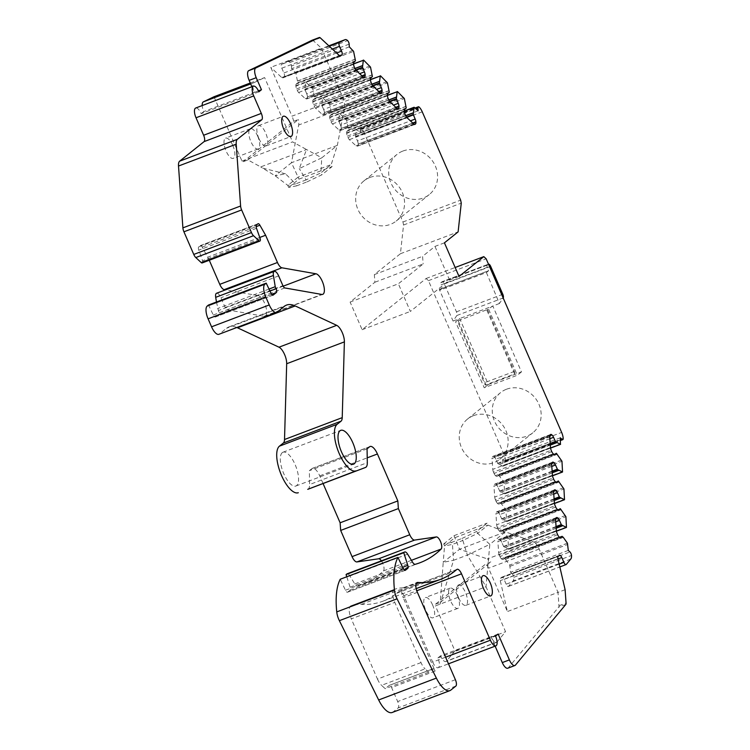 <?xml version="1.0" encoding="UTF-8"?>
<svg xmlns="http://www.w3.org/2000/svg" width="750" height="750" viewBox="0 0 750 750"><rect width="100%" height="100%" fill="white"/><g stroke="black" fill="none" stroke-linecap="round" stroke-linejoin="round"><path stroke-width="0.56" stroke-dasharray="3.75 2.81" d="M445.603 657.197L432.694 662.091L403.819 595.669A6.581 2.531 69.3 0 0 399.422 591.178A6.581 2.531 69.3 0 0 399.15 591.328L396.722 593.278A328.866 126.741 69.3 0 1 382.95 601.191A328.866 126.741 69.3 0 1 361.388 604.369A164.438 63.375 69.3 0 0 359.812 604.322A164.438 63.375 69.3 0 0 350.869 605.85L394.387 589.369A164.438 63.375 69.3 0 1 403.322 587.841A8.222 3.169 69.3 0 0 402.863 587.916A8.222 3.169 69.3 0 0 403.2 597.675L417.384 592.294M392.166 712.5A21.928 8.447 69.3 0 0 393.084 711.975L398.137 707.925A5.484 2.109 69.3 0 0 397.688 701.559L391.603 687.572A3.291 1.266 69.3 0 0 389.409 685.331L432.919 668.841A3.291 1.266 69.3 0 1 435.122 671.091L403.2 597.675M432.919 668.841A3.291 1.266 69.3 0 0 432.787 668.925L389.269 685.406L385.172 688.688L381.553 685.331L425.072 668.85L428.681 672.206L432.787 668.925M394.387 589.369A10.959 4.228 69.3 0 0 394.369 589.369A10.959 4.228 69.3 0 0 394.809 602.381L420.994 662.587A10.959 4.228 69.3 0 0 425.072 668.85M394.369 589.369L350.85 605.859A10.959 4.228 69.3 0 0 350.85 605.859A10.959 4.228 69.3 0 0 351.3 618.862L394.809 602.381M420.994 662.587L377.475 679.078L351.3 618.862M377.475 679.078A10.959 4.228 69.3 0 0 381.553 685.331M428.681 672.206L385.172 688.688M422.241 111.816L364.537 133.678L402.947 222L403.556 225.009L400.416 253.734L374.344 274.603L374.887 282.244L350.119 302.072L398.363 283.791L423.131 263.972L374.887 282.244M560.316 437.794L502.613 459.647L504.272 461.194A2.737 1.059 69.3 0 0 505.087 461.503A2.737 1.059 69.3 0 0 505.491 460.247A8.222 3.169 69.3 0 0 503.944 454.275L428.447 280.659L426.112 278.494L362.137 329.7L350.119 302.072M502.613 459.647L502.875 466.172L550.528 448.05M549.844 438.712L495.844 459.169L497.859 463.65L502.716 466.163M495.844 459.169A3.834 1.481 69.3 0 0 494.419 456.975L494.156 456.731A3.834 1.481 69.3 0 0 493.022 456.3A3.834 1.481 69.3 0 0 492.853 456.394L492.394 456.759A3.834 1.481 69.3 0 0 491.991 458.466L549.694 436.603M550.462 447.506L492.759 469.369L491.991 458.466M492.759 469.369A3.834 1.481 69.3 0 0 493.481 472.125L551.184 450.262M551.766 451.603L494.072 473.466L493.481 472.125M494.072 473.466A3.834 1.481 69.3 0 0 495.497 475.65L553.2 453.788M553.462 454.031L495.497 475.65M495.759 475.894A3.834 1.481 69.3 0 0 496.894 476.325A3.834 1.481 69.3 0 0 497.053 476.241L554.409 454.509M551.803 466.416L497.803 486.872L499.828 491.353L504.834 493.875L503.831 481.931L498.675 475.134L497.053 476.241M497.803 486.872A3.834 1.481 69.3 0 0 496.378 484.678L496.116 484.434A3.834 1.481 69.3 0 0 494.981 484.003A3.834 1.481 69.3 0 0 494.822 484.097L494.363 484.462A3.834 1.481 69.3 0 0 493.95 486.169L551.653 464.306M552.431 475.209L494.728 497.072L493.95 486.169M494.728 497.072A3.834 1.481 69.3 0 0 495.45 499.828L553.153 477.966M553.734 479.306L496.031 501.169L495.45 499.828M496.031 501.169A3.834 1.481 69.3 0 0 497.456 503.353L555.159 481.491M555.422 481.734L497.456 503.353M497.719 503.597A3.834 1.481 69.3 0 0 498.853 504.028A3.834 1.481 69.3 0 0 499.012 503.944L556.378 482.213M553.762 494.119L499.772 514.575L501.788 519.056L506.803 521.578L505.8 509.634L500.634 502.838L499.012 503.944M499.772 514.575A3.834 1.481 69.3 0 0 498.337 512.381L498.075 512.137A3.834 1.481 69.3 0 0 496.941 511.706A3.834 1.481 69.3 0 0 496.781 511.8L496.322 512.166A3.834 1.481 69.3 0 0 495.919 513.872L553.612 492.009M554.391 502.913L496.687 524.775L495.919 513.872M496.687 524.775A3.834 1.481 69.3 0 0 497.409 527.531L555.112 505.669M555.694 507.009L497.991 528.872L497.409 527.531M497.991 528.872A3.834 1.481 69.3 0 0 499.416 531.056L557.119 509.194M557.381 509.438L499.416 531.056M499.678 531.3A3.834 1.481 69.3 0 0 500.822 531.731A3.834 1.481 69.3 0 0 500.981 531.647L558.337 509.916M555.731 521.822L501.731 542.278L503.747 546.759L508.762 549.281L507.759 537.337L502.603 530.541L500.981 531.647M501.731 542.278A3.834 1.481 69.3 0 0 500.306 540.084L500.044 539.841A3.834 1.481 69.3 0 0 498.909 539.409A3.834 1.481 69.3 0 0 498.75 539.503L498.281 539.869A3.834 1.481 69.3 0 0 497.878 541.575L555.581 519.712M556.35 530.616L498.647 552.478L497.878 541.575M498.647 552.478A3.834 1.481 69.3 0 0 499.369 555.234L557.072 533.372M557.653 534.712L499.959 556.575L499.369 555.234M499.959 556.575A3.834 1.481 69.3 0 0 501.384 558.759L559.087 536.897M559.35 537.141L501.384 558.759M501.647 559.003A3.834 1.481 69.3 0 0 502.781 559.434A3.834 1.481 69.3 0 0 502.941 559.35L560.297 537.619M568.294 550.406L510.591 572.259L509.719 565.041L504.563 558.244L502.941 559.35M510.591 572.259L512.25 573.806L569.953 551.944M559.191 564.103L506.175 584.194A3.291 1.266 69.3 0 0 508.369 586.444A3.291 1.266 69.3 0 0 508.603 586.275L513 580.978A8.222 3.169 69.3 0 0 513.787 577.312A2.737 1.059 69.3 0 0 512.25 573.806M506.175 584.194L504.094 579.403A3.291 1.266 69.3 0 0 501.891 577.153A3.291 1.266 69.3 0 0 501.759 577.228L500.466 578.269A3.291 1.266 69.3 0 0 500.259 580.659L507.403 611.55L488.559 568.2A10.959 4.228 69.3 0 0 486.047 563.738L435.516 604.181L435.394 605.906L486 586.734L489.825 544.35L467.344 555.084L486 586.734L505.566 631.725L497.1 641.925A8.222 3.169 -110.7 0 1 496.537 642.347A8.222 3.169 -110.7 0 1 491.044 636.722L440.438 655.894A8.222 3.169 69.3 0 0 445.922 661.519A8.222 3.169 69.3 0 0 446.494 661.097L454.959 650.897L435.394 605.906M432.694 662.091A8.222 3.169 69.3 0 0 438.188 667.716A8.222 3.169 69.3 0 0 437.85 657.956L440.438 655.894M405.084 570.394L347.672 592.144A3.291 1.266 69.3 0 1 347.541 592.219A3.291 1.266 69.3 0 1 345.459 590.231L340.228 579.253M347.672 592.144L350.072 590.231A3.291 1.266 69.3 0 0 350.1 587.212L346.772 576.778M381.403 560.822A6.581 2.531 69.3 0 1 383.428 570.919A383.681 147.872 69.3 0 1 362.391 584.569A383.681 147.872 69.3 0 1 357.572 586.153A5.484 2.109 69.3 0 1 354.788 583.941L349.922 576.009A5.484 2.109 69.3 0 0 347.072 573.825M323.062 483.534L319.716 475.847A10.959 4.228 69.3 0 0 312.394 468.347A10.959 4.228 69.3 0 0 311.934 468.609L309.356 470.681L309.609 484.519L367.312 462.656M307.819 489.309A12.056 4.65 69.3 0 0 309.609 484.519M236.85 327.506A54.816 21.122 69.3 0 0 228.863 326.944A54.816 21.122 69.3 0 0 226.566 328.266L219.338 334.05L277.041 312.188M272.897 295.181L215.494 316.931A3.291 1.266 69.3 0 1 215.353 317.016A3.291 1.266 69.3 0 1 213.272 315.019L208.509 305.016M215.494 316.931L218.672 314.391A3.291 1.266 69.3 0 0 218.4 310.566L216.469 302.006M283.153 286.2L258.253 295.641A10.959 4.228 69.3 0 1 265.519 305.625A10.959 4.228 69.3 0 1 265.041 316.219A10.959 4.228 69.3 0 1 264.056 316.294L227.1 309.806A3.291 1.266 69.3 0 1 225.197 307.538L220.95 297.759A6.581 2.531 69.3 0 0 216.553 293.259M258.253 295.641L225.469 289.875M209.278 260.25L202.209 247.088A3.291 1.266 69.3 0 0 200.381 245.587A3.291 1.266 69.3 0 0 200.25 245.663L198.731 246.872A3.291 1.266 69.3 0 0 198.797 250.162L202.566 260.728L260.269 238.875M202.172 262.941A3.291 1.266 69.3 0 0 202.566 260.728M258.881 91.791L201.178 113.653A8.222 3.169 69.3 0 0 195.684 108.028M201.178 113.653L203.766 111.581A8.222 3.169 69.3 0 1 202.209 105.553M214.003 96.75L241.969 161.062L243.169 161.719L247.903 159.928L260.691 166.912L306.562 149.531L321.769 157.838L337.35 145.359L344.559 107.625A10.959 4.228 69.3 0 0 342.609 96.984L321.375 48.159L270.769 67.331L292.003 116.156L342.609 96.984M247.903 159.928L298.397 119.503L293.663 121.303L243.169 161.719M293.663 121.303A10.959 4.228 69.3 0 0 292.003 116.156M349.153 44.137L291.45 65.991A2.737 1.059 69.3 0 0 289.931 62.475A8.222 3.169 69.3 0 0 287.531 61.472L281.634 64.303A3.291 1.266 69.3 0 0 281.812 68.184L283.894 72.975A3.291 1.266 69.3 0 1 284.166 76.8L282.872 77.841A3.291 1.266 69.3 0 1 282.731 77.916A3.291 1.266 69.3 0 1 281.756 77.541L270.769 67.331M291.45 65.991L291.637 68.709L295.884 73.238L353.588 51.375M353.972 62.184L296.278 84.047L297.769 82.65L295.884 73.238M296.278 84.047A3.834 1.481 69.3 0 0 295.866 85.753L295.894 86.175A3.834 1.481 69.3 0 0 296.616 88.931L297.206 90.272A3.834 1.481 69.3 0 0 298.631 92.466L305.287 98.653A3.834 1.481 69.3 0 0 306.422 99.084A3.834 1.481 69.3 0 0 306.591 99L363.947 77.269M363.6 77.203L306.591 99M307.05 98.625A3.834 1.481 69.3 0 0 307.453 96.919L362.297 76.144M361.959 75.834L307.453 96.919M307.425 96.487A3.834 1.481 69.3 0 0 306.703 93.741L359.644 73.678M370.894 77.916L313.2 99.778L314.691 98.381L312.806 88.969L305.663 81.928L304.781 89.175L306.703 93.741M313.2 99.778A3.834 1.481 69.3 0 0 312.787 101.475L312.816 101.906A3.834 1.481 69.3 0 0 313.547 104.662L314.128 106.003A3.834 1.481 69.3 0 0 315.553 108.197L322.209 114.384A3.834 1.481 69.3 0 0 323.344 114.816A3.834 1.481 69.3 0 0 323.512 114.722L380.869 92.991M380.522 92.934L323.512 114.722M323.972 114.356A3.834 1.481 69.3 0 0 324.375 112.65L379.219 91.875M378.881 91.566L324.375 112.65M324.347 112.219A3.834 1.481 69.3 0 0 323.625 109.463L376.566 89.409M387.816 93.647L330.122 115.5L331.613 114.112L329.728 104.691L322.584 97.659L321.703 104.906L323.625 109.463M330.122 115.5A3.834 1.481 69.3 0 0 329.709 117.206L329.747 117.638A3.834 1.481 69.3 0 0 330.469 120.394L331.05 121.734A3.834 1.481 69.3 0 0 332.475 123.919L339.131 130.116A3.834 1.481 69.3 0 0 340.266 130.547A3.834 1.481 69.3 0 0 340.434 130.453L397.791 108.722M397.444 108.656L340.434 130.453M340.894 130.087A3.834 1.481 69.3 0 0 341.297 128.381L396.141 107.606M395.803 107.287L341.297 128.381M341.269 127.95A3.834 1.481 69.3 0 0 340.547 125.194L393.488 105.141M404.747 109.369L347.044 131.231L348.534 129.834L346.65 120.422L339.506 113.381L338.625 120.628L340.547 125.194M347.044 131.231A3.834 1.481 69.3 0 0 346.631 132.938L346.669 133.369A3.834 1.481 69.3 0 0 347.391 136.116L347.972 137.466A3.834 1.481 69.3 0 0 349.397 139.65L356.053 145.838A3.834 1.481 69.3 0 0 357.188 146.278A3.834 1.481 69.3 0 0 357.356 146.184L414.713 124.453M414.366 124.388L357.356 146.184M357.816 145.809A3.834 1.481 69.3 0 0 358.219 144.103L413.062 123.328M412.725 123.019L358.219 144.103M358.191 143.681A3.834 1.481 69.3 0 0 357.469 140.925L410.409 120.872M364.537 133.678A8.222 3.169 69.3 0 0 361.434 128.944A2.737 1.059 69.3 0 0 360.637 128.644A2.737 1.059 69.3 0 0 360.234 129.928L360.431 132.656L356.278 129.375L355.547 136.359L357.469 140.925M282.272 452.644A18.084 6.975 69.3 0 0 283.322 472.631A18.084 6.975 69.3 0 0 295.837 486.038A18.084 6.975 69.3 0 0 296.597 485.606A18.084 6.975 69.3 0 0 295.547 465.609A18.084 6.975 69.3 0 0 283.022 452.213A18.084 6.975 69.3 0 0 282.272 452.644M232.838 145.528A10.828 4.172 69.3 0 0 225.609 138.122A10.828 4.172 69.3 0 0 226.041 150.966A10.828 4.172 69.3 0 0 233.278 158.372A10.828 4.172 69.3 0 0 232.838 145.528M432.6 604.95A10.828 4.172 69.3 0 0 425.363 597.544A10.828 4.172 69.3 0 0 425.803 610.388A10.828 4.172 69.3 0 0 433.041 617.784A10.828 4.172 69.3 0 0 432.6 604.95M402.947 222L460.65 200.137M402.938 151.031A25.762 23.587 51.3 0 1 433.678 162.797A25.762 23.587 51.3 0 1 429.234 194.606A25.762 23.587 51.3 0 1 423.347 197.972A25.762 23.587 51.3 0 1 392.606 186.197A25.762 23.587 51.3 0 1 397.041 154.388A25.762 23.587 51.3 0 1 402.938 151.031M418.134 110.794L360.431 132.656M349.341 46.856L291.637 68.709M287.531 61.472L328.856 45.825M320.306 37.875L313.209 40.556L321.375 48.159M313.209 40.556A3.291 1.266 69.3 0 0 312.272 40.172M258.45 90.862L254.372 92.409L251.897 86.728M250.678 83.934L253.941 82.697A8.222 3.169 -110.7 0 0 254.372 92.409L203.766 111.581M259.762 237.459L207.909 257.1M269.025 289.059L217.537 308.569M367.059 448.819L309.356 470.681M437.85 657.956L495.553 636.094M498.131 634.031L491.044 636.722L495.131 646.134M507.778 668.212A8.222 3.169 69.3 0 0 508.35 667.791L558.703 607.125A3.291 1.266 69.3 0 0 558.966 605.756L558.009 592.378L507.403 611.55M565.106 589.688L558.009 592.378L539.166 549.028A10.959 4.228 -110.7 0 0 533.241 541.566L487.369 558.947A10.959 4.228 -110.7 0 1 490.772 561.947L486.047 563.738M570.703 559.116L513 580.978M428.447 280.659L486.15 258.797M426.112 278.494L455.156 267.488M459.047 276.45L449.587 280.041L410.372 311.428L398.363 283.791M444.431 242.831L434.972 246.412L422.587 256.322L423.131 263.972M374.344 274.603L422.587 256.322M400.416 253.734L458.119 231.872M403.556 225.009L461.259 203.147M458.672 597.928A10.828 4.172 69.3 0 0 465.909 605.334A10.828 4.172 69.3 0 0 465.469 592.491A10.828 4.172 69.3 0 0 458.241 585.084A10.828 4.172 69.3 0 0 458.672 597.928M258.919 138.516A10.828 4.172 69.3 0 0 266.147 145.912A10.828 4.172 69.3 0 0 265.706 133.078A10.828 4.172 69.3 0 0 258.478 125.672A10.828 4.172 69.3 0 0 258.919 138.516M241.969 161.062L292.575 141.891L306.562 149.531L299.278 168.572L321.769 157.838L320.906 172.847L331.2 164.597L337.35 145.359L291.478 162.741L298.678 125.006A10.959 4.228 -110.7 0 0 298.397 119.503M250.284 83.006L264.609 77.578L292.575 141.891M253.941 82.697L264.609 77.578M454.959 650.897L505.566 631.725M435.516 604.181L440.25 602.391L440.119 604.116L453.553 560.306L467.344 555.084L462.853 540.459L477.675 533.381L489.825 544.35L505.416 531.872L533.241 541.566M451.584 542.4L443.7 543.928L444.562 545.925L452.456 544.397L462.853 540.459L461.991 538.462L451.584 542.4L452.456 544.397L453.553 560.306L443.222 562.312L440.25 602.391L490.772 561.947M362.137 329.7L410.372 311.428M257.672 136.125A10.828 4.172 -110.7 0 1 258.103 148.959A10.828 4.172 -110.7 0 1 250.875 141.562A10.828 4.172 -110.7 0 1 250.434 128.719A10.828 4.172 -110.7 0 1 257.672 136.125M457.425 595.538A10.828 4.172 -110.7 0 1 457.866 608.381A10.828 4.172 -110.7 0 1 450.637 600.975A10.828 4.172 -110.7 0 1 450.197 588.131A10.828 4.172 -110.7 0 1 457.425 595.538M369.909 177.459A25.762 23.587 51.3 0 1 400.65 189.225A25.762 23.587 51.3 0 1 396.216 221.044A25.762 23.587 51.3 0 1 390.319 224.4A25.762 23.587 51.3 0 1 359.578 212.634A25.762 23.587 51.3 0 1 364.022 180.816A25.762 23.587 51.3 0 1 369.909 177.459M506.503 389.222A25.762 23.587 51.3 0 1 537.244 400.997A25.762 23.587 51.3 0 1 532.809 432.806A25.762 23.587 51.3 0 1 526.912 436.163A25.762 23.587 51.3 0 1 496.172 424.397A25.762 23.587 51.3 0 1 500.616 392.587A25.762 23.587 51.3 0 1 506.503 389.222M473.484 415.659A25.762 23.587 51.3 0 1 504.225 427.425A25.762 23.587 51.3 0 1 499.781 459.244A25.762 23.587 51.3 0 1 493.894 462.6A25.762 23.587 51.3 0 1 463.153 450.834A25.762 23.587 51.3 0 1 467.587 419.016A25.762 23.587 51.3 0 1 473.484 415.659M296.55 185.859L306.956 181.912L306.084 179.916L295.688 183.863L296.55 185.859L288.666 187.387L287.794 185.381L298.087 177.141L291.478 162.741L275.166 175.8L285.487 173.803L295.688 183.863L287.794 185.381L275.166 175.8L260.691 166.912M306.956 181.912L321.769 174.844L320.906 172.847L306.084 179.916L299.278 168.572M285.487 173.803L261.394 167.803M443.7 543.928L453.994 535.688L459.534 549.253L443.222 562.312L444.562 545.925L454.856 537.684L487.969 525.141L477.675 533.381L476.803 531.384L487.097 523.144L487.969 525.141L505.416 531.872L459.534 549.253L487.369 558.947M288.666 187.387L298.959 179.138L298.087 177.141L331.2 164.597L332.072 166.603L321.769 174.844M298.959 179.138L332.072 166.603M461.991 538.462L476.803 531.384M453.994 535.688L487.097 523.144M449.587 280.041L434.972 246.412M488.353 264.234L487.209 265.144A2.194 0.844 69.3 0 0 487.256 267.338L488.503 270.844L486.403 272.531L440.044 290.091L439.294 289.378L453.075 321.066L456.863 315.506A3.291 1.266 69.3 0 0 456.459 311.831L444.337 283.959A3.291 1.266 69.3 0 0 442.144 281.709A3.291 1.266 69.3 0 0 442.003 281.794L488.353 264.234A3.291 1.266 69.3 0 1 488.484 264.159L442.144 281.709M486.403 272.531L499.425 303.506L503.184 297.975M440.044 290.091L442.153 288.403L440.906 284.897L487.256 267.338M487.209 265.144L440.859 282.703A2.194 0.844 69.3 0 0 440.906 284.897M440.859 282.703L442.003 281.794M488.503 270.844L442.153 288.403M439.294 289.378L485.644 271.819M453.075 321.066L459.694 318.562L488.353 384.478L521.466 371.934L492.806 306.019L459.694 318.562L455.569 321.863L487.472 309.488L486.778 310.041L514.575 373.959L485.25 385.069L457.462 321.15M499.425 303.506L492.806 306.019L486.778 310.041M521.466 371.934L517.331 375.234L484.228 387.778L455.569 321.863M488.672 309.319L517.331 375.234M488.353 384.478L484.228 387.778M485.25 385.069A2.194 0.844 69.3 0 0 485.072 382.519L458.147 320.597M487.472 309.488L514.397 371.409A2.194 0.844 -110.7 0 1 514.575 373.959M403.322 587.841L416.653 582.788M361.388 604.369L416.109 583.631M455.391 679.697L397.688 701.559M435.122 671.091L391.603 687.572M396.722 593.278L454.425 571.416M361.434 128.944L419.137 107.081M360.234 129.928L415.997 108.806M356.756 129.234L414.459 107.381M404.344 111.169L356.278 129.375M355.444 134.691L405.694 115.65M405.741 115.763L355.444 134.812M355.547 136.359L406.481 117.066M406.734 117.403L355.65 136.753M413.756 123.975L356.053 145.838M349.397 139.65L407.1 117.787M405.675 115.603L347.972 137.466M347.391 136.116L405.084 114.262M404.363 111.506L346.669 133.369M346.631 132.938L404.334 111.075M348.478 130.078L406.181 108.225M406.238 107.981L348.534 129.834M348.422 128.297L406.125 106.434M406.106 106.284L348.403 128.147M346.65 120.422L404.353 98.559M403.781 97.453L346.078 119.316M339.834 113.513L397.538 91.65M387.422 95.438L339.356 113.644M338.522 118.959L388.772 99.928M388.819 100.031L338.522 119.091M338.625 120.628L389.559 101.334M389.812 101.672L338.728 121.022M396.834 108.253L339.131 130.116M332.475 123.919L390.178 102.066M388.753 99.872L331.05 121.734M330.469 120.394L388.163 98.531M387.441 95.775L329.747 117.638M329.709 117.206L387.413 95.344M331.556 114.356L389.259 92.494M389.316 92.25L331.613 114.112M331.5 112.566L389.203 90.703M389.184 90.553L331.481 112.416M329.728 104.691L387.431 82.838M386.859 81.722L329.156 103.584M322.913 97.781L380.616 75.919M370.5 79.706L322.434 97.912M321.6 103.228L371.85 84.197M371.897 84.3L321.6 103.359M321.703 104.906L372.638 85.603M372.891 85.941L321.806 105.3M379.913 92.522L322.209 114.384M315.553 108.197L373.256 86.334M371.831 84.141L314.128 106.003M313.547 104.662L371.241 82.8M370.519 80.044L312.816 101.906M312.787 101.475L370.491 79.622M314.634 98.625L372.338 76.762M372.394 76.519L314.691 98.381M314.578 96.834L372.281 74.972M372.262 74.822L314.559 96.684M312.806 88.969L370.509 67.106M369.938 66L312.234 87.853M305.991 82.05L363.694 60.188M353.578 63.975L305.512 82.191M304.678 87.506L354.928 68.466M354.975 68.569L304.678 87.628M304.781 89.175L355.716 69.881M355.969 70.219L304.884 89.569M362.991 76.791L305.287 98.653M298.631 92.466L356.334 70.603M354.909 68.409L297.206 90.272M296.616 88.931L354.319 67.069M353.597 64.322L295.894 86.175M295.866 85.753L353.569 63.891M297.712 82.894L355.416 61.031M355.472 60.788L297.769 82.65M297.656 81.103L355.359 59.25M355.341 59.1L297.638 80.953M353.016 50.269L295.312 72.131M289.931 62.475L347.625 40.612M329.306 46.247L281.634 64.303M281.812 68.184L332.325 49.05M336.591 53.016L283.894 72.975M284.166 76.8L339.6 55.8M340.284 56.091L282.872 77.841M281.756 77.541L339.459 55.678M256.5 228.3L198.797 250.162M198.731 246.872L256.434 225.019M257.953 223.8L200.25 245.663M202.209 247.088L256.106 226.669M264.056 316.294L321.759 294.431M284.803 287.944L227.1 309.806M225.197 307.538L282.9 285.675M278.653 275.897L220.95 297.759M269.962 291.028L218.4 310.566M218.672 314.391L271.669 294.309M213.272 315.019L270.975 293.156M284.269 306.403L226.566 328.266M369.637 446.756L311.934 468.609M319.716 475.847L367.219 457.847M383.428 570.919L411.412 560.316M357.572 586.153L415.275 564.291M354.788 583.941L412.491 562.087M407.625 554.156L349.922 576.009M402.656 567.3L350.1 587.212M350.072 590.231L404.062 569.775M345.459 590.231L403.163 568.369M393.084 711.975L450.787 690.112M455.841 686.072L398.137 707.925M456.844 569.475L399.15 591.328M403.819 595.669L416.784 590.756M508.35 667.791L515.438 665.109M565.8 604.444L558.703 607.125M558.966 605.756L566.053 603.066M557.962 558.806L500.259 580.659M500.466 578.269L558.169 556.406M559.462 555.375L501.759 577.228M504.094 579.403L558 558.975M508.603 586.275L566.297 564.412M513.787 577.312L571.491 555.45M510.169 566.25L567.863 544.387M567.422 543.178L509.719 565.041M505.594 559.219L563.297 537.366M563.212 537.263L505.509 559.125M504.563 558.244L562.266 536.381M504.403 558.188L559.528 537.3L504.375 558.197M555.984 518.006L498.281 539.869M498.75 539.503L556.444 517.641M555.609 518.794L500.044 539.841M500.306 540.084L555.572 519.15M503.541 546.45L556.059 526.547M556.087 526.931L503.747 546.759M504.694 547.631L556.172 528.131M556.181 528.216L504.778 547.697M508.603 549.272L556.416 531.159M566.625 526.912L508.922 548.775M508.2 538.547L565.903 516.684M565.462 515.475L507.759 537.337M503.634 531.516L561.328 509.662M561.244 509.559L503.541 531.422M502.603 530.541L560.306 508.678M502.434 530.484L557.569 509.597L502.416 530.494M554.025 490.303L496.322 512.166M496.781 511.8L554.484 489.938M553.65 491.091L498.075 512.137M498.337 512.381L553.612 491.447M501.581 518.747L554.1 498.844M554.128 499.228L501.788 519.056M502.725 519.928L554.212 500.428M554.222 500.512L502.809 519.994M506.644 521.569L554.456 503.456M564.666 499.209L506.962 521.072M506.241 510.844L563.944 488.981M563.503 487.772L505.8 509.634M501.666 503.812L559.369 481.959M559.284 481.856L501.581 503.719M500.634 502.838L558.337 480.975M500.475 502.781L555.6 481.894L500.456 502.791M552.056 462.6L494.363 484.462M494.822 484.097L552.525 462.234M551.681 463.387L496.116 484.434M496.378 484.678L551.644 463.744M499.622 491.044L552.141 471.141M552.169 471.525L499.828 491.353M500.766 492.225L552.253 472.725M552.253 472.809L500.85 492.291M504.684 493.866L552.488 475.753M562.706 471.506L505.003 493.369M504.272 483.141L561.975 461.278M561.534 460.069L503.831 481.931M499.706 476.109L557.409 454.256M557.316 454.153L499.622 476.016M498.675 475.134L556.378 453.272M498.516 475.078L553.641 454.191L498.488 475.087M550.097 434.897L492.394 456.759M492.853 456.394L550.556 434.531M549.722 435.684L494.156 456.731M494.419 456.975L549.684 436.041M497.653 463.341L550.172 443.438M550.2 443.822L497.859 463.65M498.806 464.522L550.284 445.022M550.294 445.106L498.891 464.587M560.737 443.803L503.034 465.666M560.466 439.903L504.272 461.194M505.491 460.247L563.194 438.384M503.944 454.275L561.638 432.413M497.1 641.925L446.494 661.097M539.166 549.028L488.559 568.2M344.559 107.625L298.678 125.006M490.688 266.4L444.337 283.959M502.809 294.272L456.459 311.831M456.863 315.506L503.212 297.947M514.397 371.409L485.072 382.519M402.863 587.916L417.056 582.544M382.95 601.191L416.175 588.609M360.637 128.644L415.134 108M404.325 110.972L356.428 129.113M414.891 124.416L357.188 146.278M387.403 95.241L339.506 113.381M397.969 108.684L340.266 130.547M370.481 79.509L322.584 97.659M381.047 92.953L323.344 114.816M353.559 63.778L305.663 81.928M364.125 77.231L306.422 99.084M282.731 77.916L340.434 56.053M200.381 245.587L258.084 223.725M265.041 316.219L322.734 294.356M215.353 317.016L273.056 295.153M228.863 326.944L286.566 305.081M312.394 468.347L370.097 446.494M362.391 584.569L420.084 562.706M347.541 592.219L405.244 570.356M399.422 591.178L457.125 569.316M438.188 667.716L448.481 663.816M501.891 577.153L559.594 555.291M508.369 586.444L559.847 566.944M560.484 537.581L502.781 559.434M556.613 517.547L498.909 539.409M556.425 531.225L508.762 549.281M558.516 509.878L500.822 531.731M554.644 489.844L496.941 511.706M554.466 503.522L506.803 521.578M556.556 482.175L498.853 504.028M552.684 462.141L494.981 484.003M552.497 475.819L504.834 493.875M554.597 454.472L496.894 476.325M550.725 434.438L493.022 456.3M550.538 448.116L502.875 466.172M505.087 461.503L560.503 440.512M283.022 452.213L340.725 430.35M295.837 486.038L353.541 464.175M465.909 605.334L490.734 595.931M458.241 585.084L483.066 575.681M266.147 145.912L290.981 136.509M258.478 125.672L283.312 116.259M496.537 642.347L445.922 661.519M258.103 148.959L233.278 158.372M250.434 128.719L225.609 138.122M457.866 608.381L433.041 617.784M450.197 588.131L425.363 597.544M396.216 221.044L429.234 194.606M364.022 180.816L397.041 154.388M499.781 459.244L532.809 432.806M467.587 419.016L500.616 392.587"/><path stroke-width="1.12" d="M416.109 583.631L419.091 582.506A164.438 63.375 69.3 0 0 417.516 582.459A8.222 3.169 69.3 0 0 417.056 582.544A8.222 3.169 69.3 0 0 417.384 592.294L455.391 679.697A5.484 2.109 69.3 0 1 455.841 686.072L450.787 690.112A21.928 8.447 69.3 0 1 449.869 690.637A21.928 8.447 69.3 0 1 436.369 678.103L397.069 598.809A10.959 4.228 69.3 0 1 394.462 590.044L336.759 611.906A10.959 4.228 69.3 0 0 339.366 620.672L397.069 598.809M436.369 678.103L378.666 699.966A21.928 8.447 69.3 0 0 392.166 712.5L449.869 690.637M378.666 699.966L339.366 620.672M404.062 569.775L407.766 568.369L405.375 570.281A3.291 1.266 69.3 0 1 405.244 570.356A3.291 1.266 69.3 0 1 403.163 568.369L397.931 557.4L340.228 579.253A76.734 29.578 69.3 0 0 336.759 611.906M346.772 576.778L346.069 574.575L346.847 573.956L404.541 552.103A5.484 2.109 69.3 0 1 404.775 551.962A5.484 2.109 69.3 0 1 407.625 554.156L412.491 562.087A5.484 2.109 69.3 0 0 415.275 564.291A383.681 147.872 69.3 0 0 420.084 562.706A383.681 147.872 69.3 0 0 441.131 549.056A6.581 2.531 69.3 0 0 440.719 541.997A6.581 2.531 69.3 0 0 436.322 536.934L414.637 540.066A7.678 2.953 69.3 0 1 409.753 534.759L398.372 508.575L340.669 530.428L340.125 522.788L323.062 483.534M404.775 551.962L347.072 573.825A5.484 2.109 69.3 0 0 346.847 573.956M381.403 560.822A6.581 2.531 69.3 0 0 378.619 558.797L356.934 561.928L414.637 540.066M409.753 534.759L352.059 556.622A7.678 2.953 69.3 0 0 356.934 561.928M352.059 556.622L340.669 530.428M337.144 424.294L279.45 446.147L283.331 443.044L341.034 421.181L337.144 424.294A25.209 9.712 69.3 0 0 338.588 452.081A25.209 9.712 69.3 0 0 356.006 470.859L307.753 489.328A12.056 4.65 69.3 0 0 307.791 489.319A12.056 4.65 69.3 0 0 307.819 489.309M307.753 489.328L356.006 470.859M279.45 446.147A25.209 9.712 69.3 0 0 280.884 473.944A25.209 9.712 69.3 0 0 298.303 492.722M283.331 443.044A10.959 4.228 69.3 0 0 284.522 439.509L286.678 363.741A10.959 4.228 69.3 0 0 278.991 347.194L237.506 327.797A54.816 21.122 69.3 0 0 236.85 327.506M271.669 294.309L276.375 292.528L273.197 295.069A3.291 1.266 69.3 0 1 273.056 295.153A3.291 1.266 69.3 0 1 270.975 293.156L266.212 283.163L264.881 284.222A10.959 4.228 69.3 0 0 265.781 296.962L269.259 304.95L211.556 326.812A10.959 4.228 69.3 0 0 218.878 334.312L276.581 312.45A10.959 4.228 69.3 0 0 277.041 312.188L284.269 306.403A54.816 21.122 69.3 0 1 286.566 305.081A54.816 21.122 69.3 0 1 295.209 305.934L336.694 325.341L278.991 347.194M211.556 326.812L208.088 318.825L265.781 296.962M264.881 284.222L207.178 306.084A10.959 4.228 69.3 0 0 208.088 318.825M207.178 306.084L208.509 305.016L266.212 283.163M216.469 302.006L215.7 297.338L273.403 275.475A6.581 2.531 69.3 0 1 274.256 271.397A6.581 2.531 69.3 0 1 278.653 275.897L282.9 285.675A3.291 1.266 69.3 0 0 284.803 287.944L321.759 294.431A10.959 4.228 69.3 0 0 322.734 294.356A10.959 4.228 69.3 0 0 323.212 283.772A10.959 4.228 69.3 0 0 315.947 273.778L281.906 267.797A7.678 2.953 69.3 0 1 277.462 262.491L265.613 235.247L259.762 237.459M274.256 271.397L216.553 293.259A6.581 2.531 69.3 0 0 215.7 297.338M225.469 289.875L224.203 289.659L281.906 267.797M277.462 262.491L219.759 284.353A7.678 2.953 69.3 0 0 224.203 289.659M219.759 284.353L209.278 260.25M237.375 139.294L179.672 161.156L204.075 141.628L261.778 119.766L237.375 139.294A10.959 4.228 69.3 0 0 236.213 144.169L240.6 206.006A5.484 2.109 69.3 0 0 241.631 209.944L251.466 232.575A5.484 2.109 69.3 0 0 253.509 235.697L258.9 240.712L201.197 262.575A3.291 1.266 69.3 0 0 202.172 262.941L259.866 241.088A3.291 1.266 69.3 0 0 260.269 238.875L256.5 228.3A3.291 1.266 69.3 0 1 256.434 225.019L257.953 223.8A3.291 1.266 69.3 0 1 258.084 223.725A3.291 1.266 69.3 0 1 259.913 225.225L265.613 235.247M201.197 262.575L195.806 257.559L253.509 235.697M251.466 232.575L193.763 254.437A5.484 2.109 69.3 0 0 195.806 257.559M193.763 254.437L183.928 231.797L241.631 209.944M240.6 206.006L182.897 227.869A5.484 2.109 69.3 0 0 183.928 231.797M182.897 227.869L178.509 166.031L236.213 144.169M179.672 161.156A10.959 4.228 69.3 0 0 178.509 166.031M204.075 141.628A5.484 2.109 69.3 0 0 203.625 135.253L196.022 117.778L253.725 95.916A8.222 3.169 69.3 0 1 253.387 86.166A8.222 3.169 69.3 0 1 258.881 91.791L261.459 89.719L258.45 90.862M253.387 86.166L195.684 108.028A8.222 3.169 69.3 0 0 196.022 117.778M250.284 83.006L214.003 96.75L203.334 101.869A8.222 3.169 69.3 0 0 202.209 105.553M419.091 582.506A328.866 126.741 69.3 0 0 440.653 579.328A328.866 126.741 69.3 0 0 454.425 571.416L456.844 569.475A6.581 2.531 69.3 0 1 457.125 569.316A6.581 2.531 69.3 0 1 461.522 573.816L490.397 640.228A8.222 3.169 69.3 0 0 495.891 645.853A8.222 3.169 69.3 0 0 495.553 636.094L498.131 634.031L509.381 659.897A8.222 3.169 69.3 0 0 514.875 665.522A8.222 3.169 69.3 0 0 515.438 665.109L565.8 604.444A3.291 1.266 69.3 0 0 566.053 603.066L565.106 589.688L557.962 558.806A3.291 1.266 69.3 0 1 558.169 556.406L559.462 555.375A3.291 1.266 69.3 0 1 559.594 555.291A3.291 1.266 69.3 0 1 561.797 557.541L563.878 562.331A3.291 1.266 69.3 0 0 566.072 564.581A3.291 1.266 69.3 0 0 566.297 564.412L570.703 559.116A8.222 3.169 69.3 0 0 571.491 555.45A2.737 1.059 69.3 0 0 569.953 551.944L568.294 550.406L567.422 543.178L563.297 537.366L562.106 536.325L559.528 537.3L562.106 536.325M415.134 108L418.341 106.791A2.737 1.059 69.3 0 1 419.137 107.081A8.222 3.169 69.3 0 1 422.241 111.816L460.65 200.137L461.259 203.147L458.119 231.872L444.431 242.831L459.047 276.45L483.816 256.631L455.156 267.488M418.341 106.791A2.737 1.059 69.3 0 0 417.938 108.075L418.134 110.794L414.131 107.25L404.325 110.972M410.409 120.872L415.172 119.062L413.25 114.497L414.131 107.25M415.172 119.062A3.834 1.481 -110.7 0 1 415.894 121.819L415.922 122.25A3.834 1.481 -110.7 0 1 415.519 123.956L415.059 124.322A3.834 1.481 -110.7 0 1 414.891 124.416A3.834 1.481 -110.7 0 1 413.756 123.975L407.1 117.787A3.834 1.481 -110.7 0 1 405.675 115.603L405.084 114.262A3.834 1.481 -110.7 0 1 404.363 111.506L404.334 111.075A3.834 1.481 -110.7 0 1 404.747 109.369L406.238 107.981L404.353 98.559L397.538 91.65L387.403 95.241M393.488 105.141L398.25 103.331L396.328 98.775L397.209 91.528M398.25 103.331A3.834 1.481 -110.7 0 1 398.972 106.087L399 106.519A3.834 1.481 -110.7 0 1 398.597 108.225L398.128 108.591A3.834 1.481 -110.7 0 1 397.969 108.684A3.834 1.481 -110.7 0 1 396.834 108.253L390.178 102.066A3.834 1.481 -110.7 0 1 388.753 99.872L388.163 98.531A3.834 1.481 -110.7 0 1 387.441 95.775L387.413 95.344A3.834 1.481 -110.7 0 1 387.816 93.647L389.316 92.25L387.431 82.838L380.616 75.919L370.481 79.509M376.566 89.409L381.328 87.609L379.406 83.044L380.287 75.797M381.328 87.609A3.834 1.481 -110.7 0 1 382.05 90.356L382.078 90.788A3.834 1.481 -110.7 0 1 381.675 92.494L381.206 92.869A3.834 1.481 -110.7 0 1 381.047 92.953A3.834 1.481 -110.7 0 1 379.913 92.522L373.256 86.334A3.834 1.481 -110.7 0 1 371.831 84.141L371.241 82.8A3.834 1.481 -110.7 0 1 370.519 80.044L370.491 79.622A3.834 1.481 -110.7 0 1 370.894 77.916L372.394 76.519L370.509 67.106L363.694 60.188L353.559 63.778M359.644 73.678L364.406 71.878L362.484 67.312L363.366 60.066M364.406 71.878A3.834 1.481 -110.7 0 1 365.128 74.634L365.156 75.056A3.834 1.481 -110.7 0 1 364.753 76.762L364.284 77.138A3.834 1.481 -110.7 0 1 364.125 77.231A3.834 1.481 -110.7 0 1 362.991 76.791L356.334 70.603A3.834 1.481 -110.7 0 1 354.909 68.409L354.319 67.069A3.834 1.481 -110.7 0 1 353.597 64.322L353.569 63.891A3.834 1.481 -110.7 0 1 353.972 62.184L355.472 60.788L353.588 51.375L349.341 46.856L349.153 44.137A2.737 1.059 69.3 0 0 347.625 40.612A8.222 3.169 69.3 0 0 345.234 39.609L339.337 42.441A3.291 1.266 69.3 0 0 339.516 46.331L341.597 51.122L336.591 53.016M328.856 45.825L345.234 39.609M339.6 55.8L341.869 54.938A3.291 1.266 69.3 0 0 341.597 51.122M341.869 54.938L340.284 56.091M312.272 40.172A3.291 1.266 69.3 0 0 312.234 40.191A3.291 1.266 69.3 0 0 312.197 40.2L319.294 37.519A3.291 1.266 69.3 0 0 319.294 37.519A3.291 1.266 69.3 0 1 320.306 37.875L339.459 55.678A3.291 1.266 69.3 0 0 340.434 56.053A3.291 1.266 69.3 0 0 340.575 55.978M312.197 40.2L248.709 70.659A8.222 3.169 69.3 0 0 249.141 80.372L256.228 77.691L261.459 89.719M312.234 40.191L319.331 37.5L255.806 67.978A8.222 3.169 69.3 0 0 256.228 77.691M251.897 86.728L249.141 80.372M261.778 119.766A5.484 2.109 69.3 0 0 261.319 113.4L253.725 95.916M258.9 240.712A3.291 1.266 69.3 0 0 259.866 241.088M276.375 292.528A3.291 1.266 69.3 0 0 276.103 288.703L275.241 286.706L269.025 289.059M275.241 286.706L273.403 275.475M269.259 304.95A10.959 4.228 69.3 0 0 276.581 312.45M341.034 421.181A10.959 4.228 69.3 0 0 342.225 417.656L344.381 341.878A10.959 4.228 69.3 0 0 336.694 325.341M365.456 467.475A12.056 4.65 69.3 0 0 365.494 467.466A12.056 4.65 69.3 0 0 367.312 462.656L367.059 448.819L369.637 446.756A10.959 4.228 69.3 0 1 370.097 446.494A10.959 4.228 69.3 0 1 377.419 453.984L397.828 500.925L340.125 522.788M398.372 508.575L397.828 500.925M407.766 568.369A3.291 1.266 69.3 0 0 407.803 565.35L403.772 552.722L346.069 574.575M403.772 552.722L404.541 552.103M397.931 557.4A76.734 29.578 69.3 0 0 394.462 590.044M495.131 646.134L502.284 662.587A8.222 3.169 69.3 0 0 507.778 668.212L514.875 665.522M562.078 536.334L560.644 537.488A3.834 1.481 -110.7 0 1 560.484 537.581A3.834 1.481 -110.7 0 1 559.35 537.141L559.087 536.897A3.834 1.481 -110.7 0 1 557.653 534.712L557.072 533.372A3.834 1.481 -110.7 0 1 556.35 530.616L555.581 519.712A3.834 1.481 -110.7 0 1 555.984 518.006L556.444 517.641A3.834 1.481 -110.7 0 1 556.613 517.547A3.834 1.481 -110.7 0 1 557.747 517.978L555.609 518.794M555.572 519.15L557.747 517.978M558.009 518.222A3.834 1.481 -110.7 0 1 559.434 520.416L555.731 521.822M558.337 509.916L560.306 508.678L565.903 516.684L566.466 527.428L561.45 524.897L559.434 520.416M558.684 509.784A3.834 1.481 -110.7 0 1 558.516 509.878A3.834 1.481 -110.7 0 1 557.381 509.438L557.119 509.194A3.834 1.481 -110.7 0 1 555.694 507.009L555.112 505.669A3.834 1.481 -110.7 0 1 554.391 502.913L553.612 492.009A3.834 1.481 -110.7 0 1 554.025 490.303L554.484 489.938A3.834 1.481 -110.7 0 1 554.644 489.844A3.834 1.481 -110.7 0 1 555.778 490.275L553.65 491.091M553.612 491.447L555.778 490.275M556.041 490.519A3.834 1.481 -110.7 0 1 557.475 492.712L553.762 494.119M556.378 482.213L558.337 480.975L563.944 488.981L564.506 499.725L559.491 497.194L557.475 492.712M556.716 482.081A3.834 1.481 -110.7 0 1 556.556 482.175A3.834 1.481 -110.7 0 1 555.422 481.734L555.159 481.491A3.834 1.481 -110.7 0 1 553.734 479.306L553.153 477.966A3.834 1.481 -110.7 0 1 552.431 475.209L551.653 464.306A3.834 1.481 -110.7 0 1 552.056 462.6L552.525 462.234A3.834 1.481 -110.7 0 1 552.684 462.141A3.834 1.481 -110.7 0 1 553.819 462.572L551.681 463.387M551.644 463.744L553.819 462.572M554.081 462.816A3.834 1.481 -110.7 0 1 555.506 465.009L551.803 466.416M554.409 454.509L556.378 453.272L561.975 461.278L562.537 472.022L557.522 469.491L555.506 465.009M554.756 454.378A3.834 1.481 -110.7 0 1 554.597 454.472A3.834 1.481 -110.7 0 1 553.462 454.031L553.2 453.788A3.834 1.481 -110.7 0 1 551.766 451.603L551.184 450.262A3.834 1.481 -110.7 0 1 550.462 447.506L549.694 436.603A3.834 1.481 -110.7 0 1 550.097 434.897L550.556 434.531A3.834 1.481 -110.7 0 1 550.725 434.438A3.834 1.481 -110.7 0 1 551.859 434.869L549.722 435.684M549.684 436.041L551.859 434.869M552.122 435.113A3.834 1.481 -110.7 0 1 553.547 437.306L549.844 438.712M560.503 440.512L562.791 439.641A2.737 1.059 69.3 0 1 561.975 439.331L560.316 437.794L560.419 444.309L555.562 441.788L553.547 437.306M562.791 439.641A2.737 1.059 69.3 0 0 563.194 438.384A8.222 3.169 69.3 0 0 561.638 432.413L486.15 258.797L483.816 256.631M354.3 463.744A18.084 6.975 69.3 0 0 353.241 443.747A18.084 6.975 69.3 0 0 340.725 430.35A18.084 6.975 69.3 0 0 339.975 430.781A18.084 6.975 69.3 0 0 341.025 450.778A18.084 6.975 69.3 0 0 353.541 464.175A18.084 6.975 69.3 0 0 354.3 463.744M483.506 588.525A10.828 4.172 69.3 0 0 490.734 595.931A10.828 4.172 69.3 0 0 490.303 583.088A10.828 4.172 69.3 0 0 483.066 575.681A10.828 4.172 69.3 0 0 483.506 588.525M283.744 129.103A10.828 4.172 69.3 0 0 290.981 136.509A10.828 4.172 69.3 0 0 290.541 123.666A10.828 4.172 69.3 0 0 283.312 116.259A10.828 4.172 69.3 0 0 283.744 129.103M503.184 297.975L503.212 297.947A3.291 1.266 69.3 0 0 502.809 294.272L490.688 266.4A3.291 1.266 69.3 0 0 488.494 264.15A3.291 1.266 69.3 0 0 488.484 264.159L488.494 264.15M416.653 582.788L417.516 582.459M415.997 108.806L417.938 108.075M413.981 107.513L404.344 111.169M405.694 115.65L413.147 112.828M413.147 112.959L405.741 115.763M406.481 117.066L413.25 114.497M413.353 114.891L406.734 117.403M415.894 121.819L412.725 123.019M413.062 123.328L415.922 122.25M415.519 123.956L414.366 124.388M397.059 91.781L387.422 95.438M388.772 99.928L396.225 97.097M396.225 97.228L388.819 100.031M389.559 101.334L396.328 98.775M396.431 99.169L389.812 101.672M398.972 106.087L395.803 107.287M396.141 107.606L399 106.519M398.597 108.225L397.444 108.656M380.138 76.059L370.5 79.706M371.85 84.197L379.303 81.375M379.303 81.497L371.897 84.3M372.638 85.603L379.406 83.044M379.509 83.438L372.891 85.941M382.05 90.356L378.881 91.566M379.219 91.875L382.078 90.788M381.675 92.494L380.522 92.934M363.216 60.328L353.578 63.975M354.928 68.466L362.381 65.644M362.381 65.766L354.975 68.569M355.716 69.881L362.484 67.312M362.587 67.706L355.969 70.219M365.128 74.634L361.959 75.834M362.297 76.144L365.156 75.056M364.753 76.762L363.6 77.203M339.337 42.441L329.306 46.247M332.325 49.05L339.516 46.331M255.806 67.978L248.709 70.659M261.319 113.4L203.625 135.253M256.106 226.669L259.913 225.225M315.947 273.778L283.153 286.2M276.103 288.703L269.962 291.028M237.506 327.797L295.209 305.934M286.678 363.741L344.381 341.878M342.225 417.656L284.522 439.509M367.219 457.847L377.419 453.984M436.322 536.934L378.619 558.797M411.412 560.316L441.131 549.056M407.803 565.35L402.656 567.3M416.784 590.756L461.522 573.816M490.397 640.228L445.603 657.197M509.381 659.897L502.284 662.587M558 558.975L561.797 557.541M563.878 562.331L559.191 564.103M556.059 526.547L561.244 524.587M561.45 524.897L556.087 526.931M556.172 528.131L562.397 525.778M562.481 525.834L556.181 528.216M556.416 531.159L566.306 527.419M554.1 498.844L559.284 496.884M559.491 497.194L554.128 499.228M554.212 500.428L560.428 498.075M560.513 498.131L554.222 500.512M554.456 503.456L564.347 499.716M552.141 471.141L557.325 469.181M557.522 469.491L552.169 471.525M552.253 472.725L558.469 470.372M558.553 470.428L552.253 472.809M552.488 475.753L562.388 472.013M550.172 443.438L555.356 441.478M555.562 441.788L550.2 443.822M550.284 445.022L556.509 442.669M556.594 442.725L550.294 445.106M550.528 448.05L560.419 444.309M561.975 439.331L560.466 439.903M203.334 101.869L250.678 83.934M416.175 588.609L440.653 579.328M307.791 489.319L365.494 467.466M448.481 663.816L495.891 645.853M559.847 566.944L566.072 564.581M566.466 527.428L556.425 531.225M564.506 499.725L554.466 503.522M562.537 472.022L552.497 475.819M560.578 444.319L550.538 448.116"/></g></svg>
